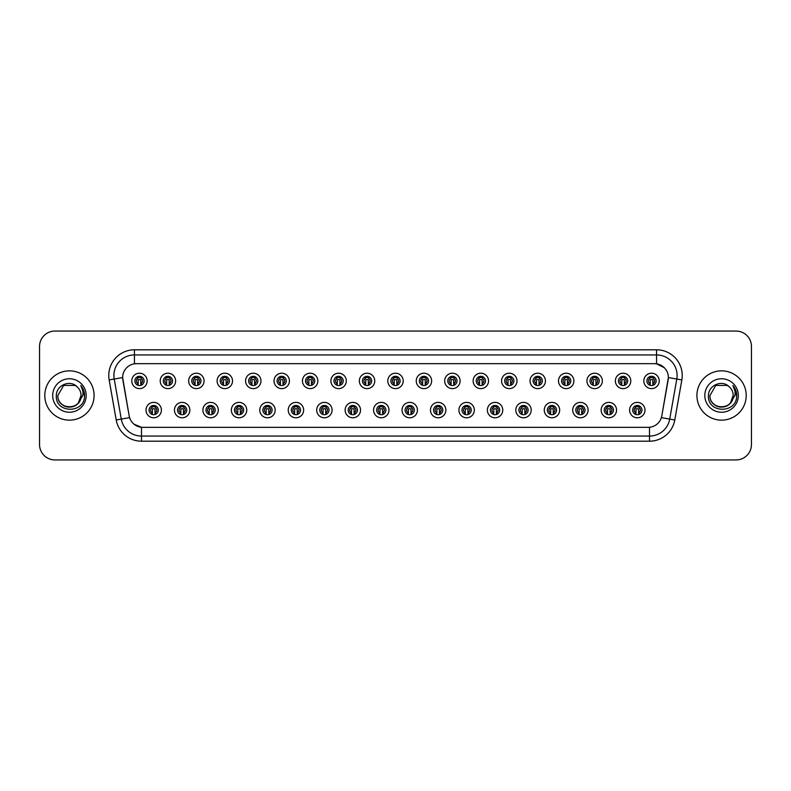 <?xml version="1.0" encoding="UTF-8"?>
<svg xmlns="http://www.w3.org/2000/svg" width="791" height="791" viewBox="0 0 791 791"><rect width="100%" height="100%" fill="white"/><g stroke="black" fill="none" stroke-linecap="round" stroke-linejoin="round"><path stroke-width="1.19" d="M189.85 410.084A7.702 7.702 0 0 1 182.148 417.786A7.702 7.702 0 0 1 174.445 410.084A7.702 7.702 0 0 1 182.148 402.382A7.702 7.702 0 0 1 189.85 410.084M177.52 410.084A4.617 4.617 0 0 0 182.148 414.702A4.617 4.617 0 0 0 186.765 410.084A4.617 4.617 0 0 0 182.148 405.467A4.617 4.617 0 0 0 177.52 410.084M218.296 410.084A7.702 7.702 0 0 1 210.594 417.786A7.702 7.702 0 0 1 202.891 410.084A7.702 7.702 0 0 1 210.594 402.382A7.702 7.702 0 0 1 218.296 410.084M205.976 410.084A4.617 4.617 0 0 0 210.594 414.702A4.617 4.617 0 0 0 215.211 410.084A4.617 4.617 0 0 0 210.594 405.467A4.617 4.617 0 0 0 205.976 410.084M246.743 410.084A7.702 7.702 0 0 1 239.04 417.786A7.702 7.702 0 0 1 231.338 410.084A7.702 7.702 0 0 1 239.04 402.382A7.702 7.702 0 0 1 246.743 410.084M234.423 410.084A4.617 4.617 0 0 0 239.04 414.702A4.617 4.617 0 0 0 243.658 410.084A4.617 4.617 0 0 0 239.04 405.467A4.617 4.617 0 0 0 234.423 410.084M275.189 410.084A7.702 7.702 0 0 1 267.487 417.786A7.702 7.702 0 0 1 259.784 410.084A7.702 7.702 0 0 1 267.487 402.382A7.702 7.702 0 0 1 275.189 410.084M262.869 410.084A4.617 4.617 0 0 0 267.487 414.702A4.617 4.617 0 0 0 272.104 410.084A4.617 4.617 0 0 0 267.487 405.467A4.617 4.617 0 0 0 262.869 410.084M303.635 410.084A7.702 7.702 0 0 1 295.933 417.786A7.702 7.702 0 0 1 288.231 410.084A7.702 7.702 0 0 1 295.933 402.382A7.702 7.702 0 0 1 303.635 410.084M291.315 410.084A4.617 4.617 0 0 0 295.933 414.702A4.617 4.617 0 0 0 300.56 410.084A4.617 4.617 0 0 0 295.933 405.467A4.617 4.617 0 0 0 291.315 410.084M332.082 410.084A7.702 7.702 0 0 1 324.379 417.786A7.702 7.702 0 0 1 316.677 410.084A7.702 7.702 0 0 1 324.379 402.382A7.702 7.702 0 0 1 332.082 410.084M319.762 410.084A4.617 4.617 0 0 0 324.379 414.702A4.617 4.617 0 0 0 329.007 410.084A4.617 4.617 0 0 0 324.379 405.467A4.617 4.617 0 0 0 319.762 410.084M360.528 410.084A7.702 7.702 0 0 1 352.826 417.786A7.702 7.702 0 0 1 345.123 410.084A7.702 7.702 0 0 1 352.826 402.382A7.702 7.702 0 0 1 360.528 410.084M348.208 410.084A4.617 4.617 0 0 0 352.826 414.702A4.617 4.617 0 0 0 357.453 410.084A4.617 4.617 0 0 0 352.826 405.467A4.617 4.617 0 0 0 348.208 410.084M388.974 410.084A7.702 7.702 0 0 1 381.272 417.786A7.702 7.702 0 0 1 373.57 410.084A7.702 7.702 0 0 1 381.272 402.382A7.702 7.702 0 0 1 388.974 410.084M376.654 410.084A4.617 4.617 0 0 0 381.272 414.702A4.617 4.617 0 0 0 385.899 410.084A4.617 4.617 0 0 0 381.272 405.467A4.617 4.617 0 0 0 376.654 410.084M417.43 410.084A7.702 7.702 0 0 1 409.728 417.786A7.702 7.702 0 0 1 402.026 410.084A7.702 7.702 0 0 1 409.728 402.382A7.702 7.702 0 0 1 417.43 410.084M405.101 410.084A4.617 4.617 0 0 0 409.728 414.702A4.617 4.617 0 0 0 414.346 410.084A4.617 4.617 0 0 0 409.728 405.467A4.617 4.617 0 0 0 405.101 410.084M445.877 410.084A7.702 7.702 0 0 1 438.174 417.786A7.702 7.702 0 0 1 430.472 410.084A7.702 7.702 0 0 1 438.174 402.382A7.702 7.702 0 0 1 445.877 410.084M433.547 410.084A4.617 4.617 0 0 0 438.174 414.702A4.617 4.617 0 0 0 442.792 410.084A4.617 4.617 0 0 0 438.174 405.467A4.617 4.617 0 0 0 433.547 410.084M474.323 410.084A7.702 7.702 0 0 1 466.621 417.786A7.702 7.702 0 0 1 458.918 410.084A7.702 7.702 0 0 1 466.621 402.382A7.702 7.702 0 0 1 474.323 410.084M461.993 410.084A4.617 4.617 0 0 0 466.621 414.702A4.617 4.617 0 0 0 471.238 410.084A4.617 4.617 0 0 0 466.621 405.467A4.617 4.617 0 0 0 461.993 410.084M502.769 410.084A7.702 7.702 0 0 1 495.067 417.786A7.702 7.702 0 0 1 487.365 410.084A7.702 7.702 0 0 1 495.067 402.382A7.702 7.702 0 0 1 502.769 410.084M490.44 410.084A4.617 4.617 0 0 0 495.067 414.702A4.617 4.617 0 0 0 499.685 410.084A4.617 4.617 0 0 0 495.067 405.467A4.617 4.617 0 0 0 490.44 410.084M531.216 410.084A7.702 7.702 0 0 1 523.513 417.786A7.702 7.702 0 0 1 515.811 410.084A7.702 7.702 0 0 1 523.513 402.382A7.702 7.702 0 0 1 531.216 410.084M518.896 410.084A4.617 4.617 0 0 0 523.513 414.702A4.617 4.617 0 0 0 528.131 410.084A4.617 4.617 0 0 0 523.513 405.467A4.617 4.617 0 0 0 518.896 410.084M559.662 410.084A7.702 7.702 0 0 1 551.96 417.786A7.702 7.702 0 0 1 544.257 410.084A7.702 7.702 0 0 1 551.96 402.382A7.702 7.702 0 0 1 559.662 410.084M547.342 410.084A4.617 4.617 0 0 0 551.96 414.702A4.617 4.617 0 0 0 556.577 410.084A4.617 4.617 0 0 0 551.96 405.467A4.617 4.617 0 0 0 547.342 410.084M588.108 410.084A7.702 7.702 0 0 1 580.406 417.786A7.702 7.702 0 0 1 572.704 410.084A7.702 7.702 0 0 1 580.406 402.382A7.702 7.702 0 0 1 588.108 410.084M575.789 410.084A4.617 4.617 0 0 0 580.406 414.702A4.617 4.617 0 0 0 585.024 410.084A4.617 4.617 0 0 0 580.406 405.467A4.617 4.617 0 0 0 575.789 410.084M616.555 410.084A7.702 7.702 0 0 1 608.852 417.786A7.702 7.702 0 0 1 601.15 410.084A7.702 7.702 0 0 1 608.852 402.382A7.702 7.702 0 0 1 616.555 410.084M604.235 410.084A4.617 4.617 0 0 0 608.852 414.702A4.617 4.617 0 0 0 613.48 410.084A4.617 4.617 0 0 0 608.852 405.467A4.617 4.617 0 0 0 604.235 410.084M645.001 410.084A7.702 7.702 0 0 1 637.299 417.786A7.702 7.702 0 0 1 629.596 410.084A7.702 7.702 0 0 1 637.299 402.382A7.702 7.702 0 0 1 645.001 410.084M632.681 410.084A4.617 4.617 0 0 0 637.299 414.702A4.617 4.617 0 0 0 641.926 410.084A4.617 4.617 0 0 0 637.299 405.467A4.617 4.617 0 0 0 632.681 410.084M161.404 410.084A7.702 7.702 0 0 1 153.701 417.786A7.702 7.702 0 0 1 145.999 410.084A7.702 7.702 0 0 1 153.701 402.382A7.702 7.702 0 0 1 161.404 410.084M149.074 410.084A4.617 4.617 0 0 0 153.701 414.702A4.617 4.617 0 0 0 158.319 410.084A4.617 4.617 0 0 0 153.701 405.467A4.617 4.617 0 0 0 149.074 410.084M175.622 380.916A7.702 7.702 0 0 1 167.919 388.618A7.702 7.702 0 0 1 160.217 380.916A7.702 7.702 0 0 1 167.919 373.214A7.702 7.702 0 0 1 175.622 380.916M163.302 380.916A4.617 4.617 0 0 0 167.919 385.533A4.617 4.617 0 0 0 172.547 380.916A4.617 4.617 0 0 0 167.919 376.298A4.617 4.617 0 0 0 163.302 380.916M204.068 380.916A7.702 7.702 0 0 1 196.366 388.618A7.702 7.702 0 0 1 188.663 380.916A7.702 7.702 0 0 1 196.366 373.214A7.702 7.702 0 0 1 204.068 380.916M191.748 380.916A4.617 4.617 0 0 0 196.366 385.533A4.617 4.617 0 0 0 200.993 380.916A4.617 4.617 0 0 0 196.366 376.298A4.617 4.617 0 0 0 191.748 380.916M232.514 380.916A7.702 7.702 0 0 1 224.812 388.618A7.702 7.702 0 0 1 217.11 380.916A7.702 7.702 0 0 1 224.812 373.214A7.702 7.702 0 0 1 232.514 380.916M220.195 380.916A4.617 4.617 0 0 0 224.812 385.533A4.617 4.617 0 0 0 229.439 380.916A4.617 4.617 0 0 0 224.812 376.298A4.617 4.617 0 0 0 220.195 380.916M260.971 380.916A7.702 7.702 0 0 1 253.268 388.618A7.702 7.702 0 0 1 245.566 380.916A7.702 7.702 0 0 1 253.268 373.214A7.702 7.702 0 0 1 260.971 380.916M248.641 380.916A4.617 4.617 0 0 0 253.268 385.533A4.617 4.617 0 0 0 257.886 380.916A4.617 4.617 0 0 0 253.268 376.298A4.617 4.617 0 0 0 248.641 380.916M289.417 380.916A7.702 7.702 0 0 1 281.715 388.618A7.702 7.702 0 0 1 274.012 380.916A7.702 7.702 0 0 1 281.715 373.214A7.702 7.702 0 0 1 289.417 380.916M277.087 380.916A4.617 4.617 0 0 0 281.715 385.533A4.617 4.617 0 0 0 286.332 380.916A4.617 4.617 0 0 0 281.715 376.298A4.617 4.617 0 0 0 277.087 380.916M317.863 380.916A7.702 7.702 0 0 1 310.161 388.618A7.702 7.702 0 0 1 302.459 380.916A7.702 7.702 0 0 1 310.161 373.214A7.702 7.702 0 0 1 317.863 380.916M305.534 380.916A4.617 4.617 0 0 0 310.161 385.533A4.617 4.617 0 0 0 314.778 380.916A4.617 4.617 0 0 0 310.161 376.298A4.617 4.617 0 0 0 305.534 380.916M346.31 380.916A7.702 7.702 0 0 1 338.607 388.618A7.702 7.702 0 0 1 330.905 380.916A7.702 7.702 0 0 1 338.607 373.214A7.702 7.702 0 0 1 346.31 380.916M333.98 380.916A4.617 4.617 0 0 0 338.607 385.533A4.617 4.617 0 0 0 343.225 380.916A4.617 4.617 0 0 0 338.607 376.298A4.617 4.617 0 0 0 333.98 380.916M374.756 380.916A7.702 7.702 0 0 1 367.054 388.618A7.702 7.702 0 0 1 359.351 380.916A7.702 7.702 0 0 1 367.054 373.214A7.702 7.702 0 0 1 374.756 380.916M362.436 380.916A4.617 4.617 0 0 0 367.054 385.533A4.617 4.617 0 0 0 371.671 380.916A4.617 4.617 0 0 0 367.054 376.298A4.617 4.617 0 0 0 362.436 380.916M403.202 380.916A7.702 7.702 0 0 1 395.5 388.618A7.702 7.702 0 0 1 387.798 380.916A7.702 7.702 0 0 1 395.5 373.214A7.702 7.702 0 0 1 403.202 380.916M390.883 380.916A4.617 4.617 0 0 0 395.5 385.533A4.617 4.617 0 0 0 400.117 380.916A4.617 4.617 0 0 0 395.5 376.298A4.617 4.617 0 0 0 390.883 380.916M431.649 380.916A7.702 7.702 0 0 1 423.946 388.618A7.702 7.702 0 0 1 416.244 380.916A7.702 7.702 0 0 1 423.946 373.214A7.702 7.702 0 0 1 431.649 380.916M419.329 380.916A4.617 4.617 0 0 0 423.946 385.533A4.617 4.617 0 0 0 428.564 380.916A4.617 4.617 0 0 0 423.946 376.298A4.617 4.617 0 0 0 419.329 380.916M460.095 380.916A7.702 7.702 0 0 1 452.393 388.618A7.702 7.702 0 0 1 444.69 380.916A7.702 7.702 0 0 1 452.393 373.214A7.702 7.702 0 0 1 460.095 380.916M447.775 380.916A4.617 4.617 0 0 0 452.393 385.533A4.617 4.617 0 0 0 457.02 380.916A4.617 4.617 0 0 0 452.393 376.298A4.617 4.617 0 0 0 447.775 380.916M488.541 380.916A7.702 7.702 0 0 1 480.839 388.618A7.702 7.702 0 0 1 473.137 380.916A7.702 7.702 0 0 1 480.839 373.214A7.702 7.702 0 0 1 488.541 380.916M476.222 380.916A4.617 4.617 0 0 0 480.839 385.533A4.617 4.617 0 0 0 485.466 380.916A4.617 4.617 0 0 0 480.839 376.298A4.617 4.617 0 0 0 476.222 380.916M516.988 380.916A7.702 7.702 0 0 1 509.285 388.618A7.702 7.702 0 0 1 501.583 380.916A7.702 7.702 0 0 1 509.285 373.214A7.702 7.702 0 0 1 516.988 380.916M504.668 380.916A4.617 4.617 0 0 0 509.285 385.533A4.617 4.617 0 0 0 513.913 380.916A4.617 4.617 0 0 0 509.285 376.298A4.617 4.617 0 0 0 504.668 380.916M545.434 380.916A7.702 7.702 0 0 1 537.732 388.618A7.702 7.702 0 0 1 530.029 380.916A7.702 7.702 0 0 1 537.732 373.214A7.702 7.702 0 0 1 545.434 380.916M533.114 380.916A4.617 4.617 0 0 0 537.732 385.533A4.617 4.617 0 0 0 542.359 380.916A4.617 4.617 0 0 0 537.732 376.298A4.617 4.617 0 0 0 533.114 380.916M573.89 380.916A7.702 7.702 0 0 1 566.188 388.618A7.702 7.702 0 0 1 558.486 380.916A7.702 7.702 0 0 1 566.188 373.214A7.702 7.702 0 0 1 573.89 380.916M561.561 380.916A4.617 4.617 0 0 0 566.188 385.533A4.617 4.617 0 0 0 570.805 380.916A4.617 4.617 0 0 0 566.188 376.298A4.617 4.617 0 0 0 561.561 380.916M602.337 380.916A7.702 7.702 0 0 1 594.634 388.618A7.702 7.702 0 0 1 586.932 380.916A7.702 7.702 0 0 1 594.634 373.214A7.702 7.702 0 0 1 602.337 380.916M590.007 380.916A4.617 4.617 0 0 0 594.634 385.533A4.617 4.617 0 0 0 599.252 380.916A4.617 4.617 0 0 0 594.634 376.298A4.617 4.617 0 0 0 590.007 380.916M630.783 380.916A7.702 7.702 0 0 1 623.081 388.618A7.702 7.702 0 0 1 615.378 380.916A7.702 7.702 0 0 1 623.081 373.214A7.702 7.702 0 0 1 630.783 380.916M618.453 380.916A4.617 4.617 0 0 0 623.081 385.533A4.617 4.617 0 0 0 627.698 380.916A4.617 4.617 0 0 0 623.081 376.298A4.617 4.617 0 0 0 618.453 380.916M659.229 380.916A7.702 7.702 0 0 1 651.527 388.618A7.702 7.702 0 0 1 643.825 380.916A7.702 7.702 0 0 1 651.527 373.214A7.702 7.702 0 0 1 659.229 380.916M646.9 380.916A4.617 4.617 0 0 0 651.527 385.533A4.617 4.617 0 0 0 656.144 380.916A4.617 4.617 0 0 0 651.527 376.298A4.617 4.617 0 0 0 646.9 380.916M147.175 380.916A7.702 7.702 0 0 1 139.473 388.618A7.702 7.702 0 0 1 131.771 380.916A7.702 7.702 0 0 1 139.473 373.214A7.702 7.702 0 0 1 147.175 380.916M134.856 380.916A4.617 4.617 0 0 0 139.473 385.533A4.617 4.617 0 0 0 144.1 380.916A4.617 4.617 0 0 0 139.473 376.298A4.617 4.617 0 0 0 134.856 380.916M134.44 349.8L656.56 349.8A25.678 25.678 0 0 1 681.842 379.937L674.782 419.981A25.678 25.678 0 0 1 649.5 441.2L141.5 441.2A25.678 25.678 0 0 1 116.218 419.981L109.158 379.937A25.678 25.678 0 0 1 134.44 349.8L134.44 363.82L136.497 363.662A13.862 13.862 0 0 0 122.842 379.937L129.18 415.878L122.635 377.554L114.211 379.037A20.536 20.536 0 0 1 134.44 354.932L656.56 354.932A20.536 20.536 0 0 1 676.789 379.037L669.72 419.092A20.536 20.536 0 0 1 649.5 436.068L141.5 436.068A20.536 20.536 0 0 1 121.28 419.092L114.211 379.037A20.536 20.536 0 0 1 113.904 375.478M669.295 459.947L736.045 459.947A15.405 15.405 0 0 0 751.45 444.542L751.45 346.458A15.405 15.405 0 0 0 736.045 331.053L669.295 331.053M121.705 331.053L54.955 331.053A15.405 15.405 0 0 0 39.55 346.458L39.55 444.542A15.405 15.405 0 0 0 54.955 459.947L121.705 459.947M142.835 427.338L648.165 427.338L142.835 427.338A13.862 13.862 0 0 1 129.18 415.878L129.605 417.628L116.218 419.981M648.165 427.338A13.862 13.862 0 0 0 661.82 415.878L661.395 417.628L674.782 419.981M664.302 367.726L656.56 363.82L654.503 363.662L136.497 363.662L654.503 363.662A13.862 13.862 0 0 1 668.158 379.937L661.731 416.313M44.79 395.5A24.65 24.65 0 0 0 69.44 420.15A24.65 24.65 0 0 0 94.08 395.5A24.65 24.65 0 0 0 69.44 370.85A24.65 24.65 0 0 0 44.79 395.5A24.65 24.65 0 0 0 69.44 420.15A24.65 24.65 0 0 0 94.08 395.5A24.65 24.65 0 0 0 69.44 370.85A24.65 24.65 0 0 0 44.79 395.5M696.92 395.5A24.65 24.65 0 0 0 721.56 420.15A24.65 24.65 0 0 0 746.21 395.5A24.65 24.65 0 0 0 721.56 370.85A24.65 24.65 0 0 0 696.92 395.5A24.65 24.65 0 0 0 721.56 420.15A24.65 24.65 0 0 0 746.21 395.5A24.65 24.65 0 0 0 721.56 370.85A24.65 24.65 0 0 0 696.92 395.5M122.635 377.525L122.783 375.478M141.5 441.2L141.5 427.269L134.104 424.243M681.842 379.937L668.365 377.554L661.82 415.878M736.045 331.053L54.955 331.053M39.55 346.458L39.55 444.542M54.955 459.947L736.045 459.947M751.45 444.542L751.45 346.458M137.931 383.586A3.085 3.085 0 0 1 137.931 378.246L137.258 377.08L137.931 378.246C135.844 380.204 135.844 381.984 137.931 383.586L137.258 384.752L137.931 383.586M141.016 378.246C143.033 380.026 143.033 381.806 141.016 383.586L141.688 384.752L141.016 383.586C143.062 381.41 143.062 379.631 141.016 378.246L141.688 377.08L141.016 378.246A3.085 3.085 0 0 1 141.016 383.586A3.085 3.085 0 0 0 141.016 378.246M141.549 385.049L140.758 384.258L140.758 380.145A0.514 0.514 0 0 0 140.244 379.631L138.702 379.631A0.514 0.514 0 0 0 138.188 380.145L138.188 384.258L137.545 384.258M141.401 384.258L140.758 384.258M137.397 385.049L138.188 384.258M137.674 377.791A2.571 2.571 0 0 1 138.702 377.584L140.244 377.584A2.571 2.571 0 0 1 141.273 377.791M152.159 412.754A3.085 3.085 0 0 1 152.159 407.414C150.072 409.372 150.072 411.152 152.159 412.754L151.486 413.92L152.159 412.754M155.244 407.414C157.261 409.194 157.261 410.974 155.244 412.754L155.916 413.92L155.244 412.754C157.29 410.578 157.29 408.799 155.244 407.414L155.916 406.248L155.244 407.414A3.085 3.085 0 0 1 155.244 412.754A3.085 3.085 0 0 0 155.244 407.414M155.778 414.217L154.987 413.416L154.987 409.313A0.514 0.514 0 0 0 154.472 408.799L152.93 408.799A0.514 0.514 0 0 0 152.416 409.313L152.416 413.416L151.773 413.416M155.629 413.416L154.987 413.416M151.625 414.217L152.416 413.416M151.892 406.96A2.571 2.571 0 0 1 152.93 406.742L154.472 406.742A2.571 2.571 0 0 1 155.501 406.96M151.486 406.248L152.159 407.414A3.085 3.085 0 0 0 150.616 410.084M62.163 404.547C69.044 410.747 81.562 404.903 81.048 395.5A11.608 11.608 0 0 0 77.043 386.73L75.244 385.444L63.636 385.444L57.832 395.5L63.636 385.444L75.244 385.444L77.043 386.73C69.915 379.265 56.201 385.415 56.329 395.5C55.024 413.416 84.073 413.891 84.548 396.37L84.568 395.5C84.528 391.693 83.263 388.351 80.771 385.474C82.669 388.579 83.332 391.921 82.778 395.5L78.329 402.955C72.169 411.29 57.219 405.961 57.832 395.5C57.12 410.47 81.75 410.47 81.048 395.5L78.329 402.955A11.608 11.608 0 0 0 81.048 395.5L78.299 402.995M52.69 395.5A16.74 16.74 0 0 0 69.44 412.24A16.74 16.74 0 0 0 86.179 395.5A16.74 16.74 0 0 0 69.44 378.76A16.74 16.74 0 0 0 52.69 395.5M80.89 385.603L84.568 395.935L80.89 385.603M714.293 404.547C721.174 410.747 733.692 404.903 733.168 395.5A11.608 11.608 0 0 0 729.173 386.73L727.364 385.444L715.756 385.444L709.952 395.5L715.756 385.444L709.952 395.5L715.756 385.444L727.364 385.444L729.173 386.73C722.045 379.265 708.331 385.415 708.459 395.5C707.154 413.416 736.203 413.891 736.678 396.37L736.698 395.5C736.658 391.693 735.393 388.351 732.901 385.474C734.799 388.579 735.462 391.921 734.908 395.5L730.459 402.955C724.299 411.29 709.349 405.961 709.952 395.5C709.25 410.47 733.88 410.47 733.168 395.5L730.459 402.955A11.608 11.608 0 0 0 733.168 395.5L730.429 402.995M704.821 395.5A16.74 16.74 0 0 0 721.56 412.24A16.74 16.74 0 0 0 738.31 395.5A16.74 16.74 0 0 0 721.56 378.76A16.74 16.74 0 0 0 704.821 395.5M732.901 385.474L736.698 395.945L735.996 390.912L736.698 395.945L735.996 390.912L736.698 395.945L735.996 390.912L736.698 395.945L735.996 390.912L736.698 395.945L733.02 385.603L736.698 395.935M166.377 383.586A3.085 3.085 0 0 1 166.377 378.246L165.705 377.08L166.377 378.246C164.291 380.204 164.291 381.984 166.377 383.586L165.705 384.752L166.377 383.586M169.462 378.246C171.479 380.026 171.479 381.806 169.462 383.586L170.134 384.752L169.462 383.586C171.509 381.41 171.509 379.631 169.462 378.246L170.134 377.08L169.462 378.246A3.085 3.085 0 0 1 169.462 383.586A3.085 3.085 0 0 0 169.462 378.246M169.996 385.049L169.205 384.258L169.205 380.145A0.514 0.514 0 0 0 168.691 379.631L167.148 379.631A0.514 0.514 0 0 0 166.634 380.145L166.634 384.258L165.991 384.258M169.847 384.258L169.205 384.258M165.843 385.049L166.634 384.258M166.12 377.791A2.571 2.571 0 0 1 167.148 377.584L168.691 377.584A2.571 2.571 0 0 1 169.729 377.791M194.833 383.586A3.085 3.085 0 0 1 194.833 378.246L194.151 377.08L194.833 378.246C192.737 380.204 192.737 381.984 194.833 383.586L194.151 384.752L194.833 383.586M197.908 378.246C199.925 380.026 199.925 381.806 197.908 383.586L198.581 384.752L197.908 383.586C199.955 381.41 199.955 379.631 197.908 378.246L198.581 377.08L197.908 378.246A3.085 3.085 0 0 1 197.908 383.586A3.085 3.085 0 0 0 197.908 378.246M198.442 385.049L197.651 384.258L197.651 380.145A0.514 0.514 0 0 0 197.137 379.631L195.595 379.631A0.514 0.514 0 0 0 195.09 380.145L195.09 384.258L194.438 384.258M198.294 384.258L197.651 384.258M194.289 385.049L195.09 384.258M194.566 377.791A2.571 2.571 0 0 1 195.595 377.584L197.137 377.584A2.571 2.571 0 0 1 198.175 377.791M223.28 383.586A3.085 3.085 0 0 1 223.28 378.246L222.597 377.08L223.28 378.246C221.193 380.204 221.193 381.984 223.28 383.586L222.597 384.752L223.28 383.586M226.355 378.246C228.372 380.026 228.372 381.806 226.355 383.586L227.027 384.752L226.355 383.586C228.401 381.41 228.401 379.631 226.355 378.246L227.027 377.08L226.355 378.246A3.085 3.085 0 0 1 226.355 383.586A3.085 3.085 0 0 0 226.355 378.246M226.888 385.049L226.097 384.258L226.097 380.145A0.514 0.514 0 0 0 225.583 379.631L224.051 379.631A0.514 0.514 0 0 0 223.537 380.145L223.537 384.258L222.894 384.258M226.74 384.258L226.097 384.258M222.746 385.049L223.537 384.258M223.013 377.791A2.571 2.571 0 0 1 224.051 377.584L225.583 377.584A2.571 2.571 0 0 1 226.621 377.791M251.726 383.586A3.085 3.085 0 0 1 251.726 378.246L251.054 377.08L251.726 378.246C249.64 380.204 249.64 381.984 251.726 383.586L251.054 384.752L251.726 383.586M254.801 378.246C256.818 380.026 256.818 381.806 254.801 383.586L255.483 384.752L254.801 383.586C256.848 381.41 256.848 379.631 254.801 378.246L255.483 377.08L254.801 378.246A3.085 3.085 0 0 1 254.801 383.586A3.085 3.085 0 0 0 254.801 378.246M255.335 385.049L254.544 384.258L254.544 380.145A0.514 0.514 0 0 0 254.03 379.631L252.497 379.631A0.514 0.514 0 0 0 251.983 380.145L251.983 384.258L251.34 384.258M255.186 384.258L254.544 384.258M251.192 385.049L251.983 384.258M251.459 377.791A2.571 2.571 0 0 1 252.497 377.584L254.03 377.584A2.571 2.571 0 0 1 255.068 377.791M180.605 412.754A3.085 3.085 0 0 1 180.605 407.414L179.933 406.248L180.605 407.414C178.519 409.372 178.519 411.152 180.605 412.754L179.933 413.92L180.605 412.754M183.69 407.414C185.707 409.194 185.707 410.974 183.69 412.754L184.362 413.92L183.69 412.754C185.737 410.578 185.737 408.799 183.69 407.414L184.362 406.248L183.69 407.414A3.085 3.085 0 0 1 183.69 412.754A3.085 3.085 0 0 0 183.69 407.414M184.224 414.217L183.433 413.416L183.433 409.313A0.514 0.514 0 0 0 182.919 408.799L181.376 408.799A0.514 0.514 0 0 0 180.862 409.313L180.862 413.416L180.219 413.416M184.076 413.416L183.433 413.416M180.071 414.217L180.862 413.416M180.348 406.96A2.571 2.571 0 0 1 181.376 406.742L182.919 406.742A2.571 2.571 0 0 1 183.947 406.96M209.051 412.754A3.085 3.085 0 0 1 209.051 407.414L208.379 406.248L209.051 407.414C206.965 409.372 206.965 411.152 209.051 412.754L208.379 413.92L209.051 412.754M212.136 407.414C214.153 409.194 214.153 410.974 212.136 412.754L212.809 413.92L212.136 412.754C214.183 410.578 214.183 408.799 212.136 407.414L212.809 406.248L212.136 407.414A3.085 3.085 0 0 1 212.136 412.754A3.085 3.085 0 0 0 212.136 407.414M212.67 414.217L211.879 413.416L211.879 409.313A0.514 0.514 0 0 0 211.365 408.799L209.823 408.799A0.514 0.514 0 0 0 209.308 409.313L209.308 413.416L208.666 413.416M212.522 413.416L211.879 413.416M208.517 414.217L209.308 413.416M208.794 406.96A2.571 2.571 0 0 1 209.823 406.742L211.365 406.742A2.571 2.571 0 0 1 212.393 406.96M237.498 412.754A3.085 3.085 0 0 1 237.498 407.414L236.825 406.248L237.498 407.414C235.411 409.372 235.411 411.152 237.498 412.754L236.825 413.92L237.498 412.754M240.583 407.414C242.6 409.194 242.6 410.974 240.583 412.754L241.255 413.92L240.583 412.754C242.629 410.578 242.629 408.799 240.583 407.414L241.255 406.248L240.583 407.414A3.085 3.085 0 0 1 240.583 412.754A3.085 3.085 0 0 0 240.583 407.414M241.117 414.217L240.326 413.416L240.326 409.313A0.514 0.514 0 0 0 239.811 408.799L238.269 408.799A0.514 0.514 0 0 0 237.755 409.313L237.755 413.416L237.112 413.416M240.968 413.416L240.326 413.416M236.964 414.217L237.755 413.416M237.241 406.96A2.571 2.571 0 0 1 238.269 406.742L239.811 406.742A2.571 2.571 0 0 1 240.84 406.96M280.172 383.586A3.085 3.085 0 0 1 280.172 378.246L279.5 377.08L280.172 378.246C278.086 380.204 278.086 381.984 280.172 383.586L279.5 384.752L280.172 383.586M283.247 378.246C285.274 380.026 285.274 381.806 283.247 383.586L283.929 384.752L283.247 383.586C285.294 381.41 285.294 379.631 283.247 378.246L283.929 377.08L283.247 378.246A3.085 3.085 0 0 1 283.247 383.586A3.085 3.085 0 0 0 283.247 378.246M283.791 385.049L282.99 384.258L282.99 380.145A0.514 0.514 0 0 0 282.486 379.631L280.943 379.631A0.514 0.514 0 0 0 280.429 380.145L280.429 384.258L279.787 384.258M283.643 384.258L282.99 384.258M279.638 385.049L280.429 384.258M279.905 377.791A2.571 2.571 0 0 1 280.943 377.584L282.486 377.584A2.571 2.571 0 0 1 283.514 377.791M308.619 383.586A3.085 3.085 0 0 1 308.619 378.246L307.946 377.08L308.619 378.246C306.532 380.204 306.532 381.984 308.619 383.586L307.946 384.752L308.619 383.586M312.376 377.08L311.703 378.246A3.085 3.085 0 0 1 311.703 383.586C313.75 381.41 313.75 379.631 311.703 378.246C313.72 380.026 313.72 381.806 311.703 383.586L312.376 384.752M312.237 385.049L311.446 384.258L311.446 380.145A0.514 0.514 0 0 0 310.932 379.631L309.39 379.631A0.514 0.514 0 0 0 308.876 380.145L308.876 384.258L308.233 384.258M312.089 384.258L311.446 384.258M308.085 385.049L308.876 384.258M308.352 377.791A2.571 2.571 0 0 1 309.39 377.584L310.932 377.584A2.571 2.571 0 0 1 311.961 377.791M337.065 383.586A3.085 3.085 0 0 1 337.065 378.246L336.393 377.08L337.065 378.246C334.979 380.204 334.979 381.984 337.065 383.586L336.393 384.752L337.065 383.586M340.15 378.246C342.167 380.026 342.167 381.806 340.15 383.586L340.822 384.752L340.15 383.586C342.196 381.41 342.196 379.631 340.15 378.246L340.822 377.08L340.15 378.246A3.085 3.085 0 0 1 340.15 383.586A3.085 3.085 0 0 0 340.15 378.246M340.684 385.049L339.893 384.258L339.893 380.145A0.514 0.514 0 0 0 339.379 379.631L337.836 379.631A0.514 0.514 0 0 0 337.322 380.145L337.322 384.258L336.679 384.258M340.535 384.258L339.893 384.258M336.531 385.049L337.322 384.258M336.808 377.791A2.571 2.571 0 0 1 337.836 377.584L339.379 377.584A2.571 2.571 0 0 1 340.407 377.791M265.944 412.754A3.085 3.085 0 0 1 265.944 407.414L265.272 406.248L265.944 407.414C263.858 409.372 263.858 411.152 265.944 412.754L265.272 413.92L265.944 412.754M269.701 406.248L269.029 407.414A3.085 3.085 0 0 1 269.029 412.754C271.076 410.578 271.076 408.799 269.029 407.414C271.046 409.194 271.046 410.974 269.029 412.754L269.701 413.92M269.563 414.217L268.772 413.416L268.772 409.313A0.514 0.514 0 0 0 268.258 408.799L266.715 408.799A0.514 0.514 0 0 0 266.201 409.313L266.201 413.416L265.558 413.416M269.415 413.416L268.772 413.416M265.41 414.217L266.201 413.416M265.687 406.96A2.571 2.571 0 0 1 266.715 406.742L268.258 406.742A2.571 2.571 0 0 1 269.286 406.96M294.39 412.754A3.085 3.085 0 0 1 294.39 407.414C292.304 409.372 292.304 411.152 294.39 412.754L293.718 413.92L294.39 412.754M298.148 406.248L297.475 407.414A3.085 3.085 0 0 1 297.475 412.754C299.522 410.578 299.522 408.799 297.475 407.414C299.492 409.194 299.492 410.974 297.475 412.754L298.148 413.92M298.009 414.217L297.218 413.416L297.218 409.313A0.514 0.514 0 0 0 296.704 408.799L295.162 408.799A0.514 0.514 0 0 0 294.647 409.313L294.647 413.416L294.005 413.416M297.861 413.416L297.218 413.416M293.856 414.217L294.647 413.416M294.133 406.96A2.571 2.571 0 0 1 295.162 406.742L296.704 406.742A2.571 2.571 0 0 1 297.732 406.96M293.718 406.248L294.39 407.414A3.085 3.085 0 0 0 292.858 410.084M322.837 412.754A3.085 3.085 0 0 1 322.837 407.414C320.75 409.372 320.75 411.152 322.837 412.754L322.164 413.92L322.837 412.754M325.922 407.414C327.939 409.194 327.939 410.974 325.922 412.754L326.594 413.92L325.922 412.754C327.968 410.578 327.968 408.799 325.922 407.414L326.594 406.248L325.922 407.414A3.085 3.085 0 0 1 325.922 412.754A3.085 3.085 0 0 0 325.922 407.414M326.456 414.217L325.665 413.416L325.665 409.313A0.514 0.514 0 0 0 325.15 408.799L323.608 408.799A0.514 0.514 0 0 0 323.094 409.313L323.094 413.416L322.451 413.416M326.307 413.416L325.665 413.416M322.303 414.217L323.094 413.416M322.58 406.96A2.571 2.571 0 0 1 323.608 406.742L325.15 406.742A2.571 2.571 0 0 1 326.189 406.96M322.164 406.248L322.837 407.414A3.085 3.085 0 0 0 321.304 410.084M365.511 383.586A3.085 3.085 0 0 1 365.511 378.246L364.839 377.08L365.511 378.246C363.425 380.204 363.425 381.984 365.511 383.586L364.839 384.752L365.511 383.586M368.596 378.246C370.613 380.026 370.613 381.806 368.596 383.586L369.268 384.752L368.596 383.586C370.643 381.41 370.643 379.631 368.596 378.246L369.268 377.08L368.596 378.246A3.085 3.085 0 0 1 368.596 383.586A3.085 3.085 0 0 0 368.596 378.246M369.13 385.049L368.339 384.258L368.339 380.145A0.514 0.514 0 0 0 367.825 379.631L366.282 379.631A0.514 0.514 0 0 0 365.768 380.145L365.768 384.258L365.126 384.258M368.982 384.258L368.339 384.258M364.977 385.049L365.768 384.258M365.254 377.791A2.571 2.571 0 0 1 366.282 377.584L367.825 377.584A2.571 2.571 0 0 1 368.853 377.791M393.958 383.586A3.085 3.085 0 0 1 393.958 378.246L393.285 377.08L393.958 378.246C391.871 380.204 391.871 381.984 393.958 383.586L393.285 384.752L393.958 383.586M397.715 377.08L397.042 378.246A3.085 3.085 0 0 1 397.042 383.586C399.089 381.41 399.089 379.631 397.042 378.246C399.06 380.026 399.06 381.806 397.042 383.586L397.715 384.752M397.576 385.049L396.785 384.258L396.785 380.145A0.514 0.514 0 0 0 396.271 379.631L394.729 379.631A0.514 0.514 0 0 0 394.215 380.145L394.215 384.258L393.572 384.258M397.428 384.258L396.785 384.258M393.424 385.049L394.215 384.258M393.7 377.791A2.571 2.571 0 0 1 394.729 377.584L396.271 377.584A2.571 2.571 0 0 1 397.3 377.791M422.404 383.586A3.085 3.085 0 0 1 422.404 378.246L421.732 377.08L422.404 378.246C420.318 380.204 420.318 381.984 422.404 383.586L421.732 384.752L422.404 383.586M426.161 377.08L425.489 378.246A3.085 3.085 0 0 1 425.489 383.586C427.536 381.41 427.536 379.631 425.489 378.246C427.506 380.026 427.506 381.806 425.489 383.586L426.161 384.752M426.023 385.049L425.232 384.258L425.232 380.145A0.514 0.514 0 0 0 424.718 379.631L423.175 379.631A0.514 0.514 0 0 0 422.661 380.145L422.661 384.258L422.018 384.258M425.874 384.258L425.232 384.258M421.87 385.049L422.661 384.258M422.147 377.791A2.571 2.571 0 0 1 423.175 377.584L424.718 377.584A2.571 2.571 0 0 1 425.746 377.791M450.85 383.586A3.085 3.085 0 0 1 450.85 378.246L450.178 377.08L450.85 378.246C448.764 380.204 448.764 381.984 450.85 383.586L450.178 384.752L450.85 383.586M454.607 377.08L453.935 378.246A3.085 3.085 0 0 1 453.935 383.586C455.982 381.41 455.982 379.631 453.935 378.246C455.952 380.026 455.952 381.806 453.935 383.586L454.607 384.752M454.469 385.049L453.678 384.258L453.678 380.145A0.514 0.514 0 0 0 453.164 379.631L451.621 379.631A0.514 0.514 0 0 0 451.107 380.145L451.107 384.258L450.465 384.258M454.321 384.258L453.678 384.258M450.316 385.049L451.107 384.258M450.593 377.791A2.571 2.571 0 0 1 451.621 377.584L453.164 377.584A2.571 2.571 0 0 1 454.192 377.791M479.297 383.586A3.085 3.085 0 0 1 479.297 378.246L478.624 377.08L479.297 378.246C477.21 380.204 477.21 381.984 479.297 383.586L478.624 384.752L479.297 383.586M482.381 378.246C484.399 380.026 484.399 381.806 482.381 383.586L483.054 384.752L482.381 383.586C484.428 381.41 484.428 379.631 482.381 378.246L483.054 377.08L482.381 378.246A3.085 3.085 0 0 1 482.381 383.586A3.085 3.085 0 0 0 482.381 378.246M482.915 385.049L482.124 384.258L482.124 380.145A0.514 0.514 0 0 0 481.61 379.631L480.068 379.631A0.514 0.514 0 0 0 479.554 380.145L479.554 384.258L478.911 384.258M482.767 384.258L482.124 384.258M478.763 385.049L479.554 384.258M479.039 377.791A2.571 2.571 0 0 1 480.068 377.584L481.61 377.584A2.571 2.571 0 0 1 482.648 377.791M351.293 412.754A3.085 3.085 0 0 1 351.293 407.414C349.197 409.372 349.197 411.152 351.293 412.754L350.611 413.92L351.293 412.754M354.368 407.414A3.085 3.085 0 0 1 354.368 412.754A3.085 3.085 0 0 0 354.368 407.414C356.385 409.194 356.385 410.974 354.368 412.754L355.04 413.92L354.368 412.754C356.415 410.578 356.415 408.799 354.368 407.414L355.04 406.248M354.902 414.217L354.111 413.416L354.111 409.313A0.514 0.514 0 0 0 353.597 408.799L352.054 408.799A0.514 0.514 0 0 0 351.55 409.313L351.55 413.416L350.897 413.416M354.754 413.416L354.111 413.416M350.749 414.217L351.55 413.416M351.026 406.96A2.571 2.571 0 0 1 352.054 406.742L353.597 406.742A2.571 2.571 0 0 1 354.635 406.96M350.611 406.248L351.293 407.414A3.085 3.085 0 0 0 349.751 410.084M379.739 412.754A3.085 3.085 0 0 1 379.739 407.414C377.653 409.372 377.653 411.152 379.739 412.754L379.057 413.92L379.739 412.754M383.487 406.248L382.814 407.414A3.085 3.085 0 0 1 382.814 412.754C384.861 410.578 384.861 408.799 382.814 407.414C384.831 409.194 384.831 410.974 382.814 412.754L383.487 413.92M383.348 414.217L382.557 413.416L382.557 409.313A0.514 0.514 0 0 0 382.043 408.799L380.511 408.799A0.514 0.514 0 0 0 379.996 409.313L379.996 413.416L379.354 413.416M383.2 413.416L382.557 413.416M379.205 414.217L379.996 413.416M379.472 406.96A2.571 2.571 0 0 1 380.511 406.742L382.043 406.742A2.571 2.571 0 0 1 383.081 406.96M379.057 406.248L379.739 407.414A3.085 3.085 0 0 0 378.197 410.084M408.186 412.754A3.085 3.085 0 0 1 408.186 407.414C406.099 409.372 406.099 411.152 408.186 412.754L407.513 413.92L408.186 412.754M411.943 406.248L411.261 407.414A3.085 3.085 0 0 1 411.261 412.754C413.307 410.578 413.307 408.799 411.261 407.414C413.278 409.194 413.278 410.974 411.261 412.754L411.943 413.92M411.795 414.217L411.004 413.416L411.004 409.313A0.514 0.514 0 0 0 410.489 408.799L408.957 408.799A0.514 0.514 0 0 0 408.443 409.313L408.443 413.416L407.8 413.416M411.646 413.416L411.004 413.416M407.652 414.217L408.443 413.416M407.919 406.96A2.571 2.571 0 0 1 408.957 406.742L410.489 406.742A2.571 2.571 0 0 1 411.528 406.96M407.513 406.248L408.186 407.414A3.085 3.085 0 0 0 406.643 410.084M436.632 412.754A3.085 3.085 0 0 1 436.632 407.414L435.96 406.248L436.632 407.414C434.546 409.372 434.546 411.152 436.632 412.754L435.96 413.92L436.632 412.754M439.707 407.414C441.734 409.194 441.734 410.974 439.707 412.754L440.389 413.92L439.707 412.754C441.754 410.578 441.754 408.799 439.707 407.414L440.389 406.248L439.707 407.414A3.085 3.085 0 0 1 439.707 412.754A3.085 3.085 0 0 0 439.707 407.414M440.251 414.217L439.45 413.416L439.45 409.313A0.514 0.514 0 0 0 438.946 408.799L437.403 408.799A0.514 0.514 0 0 0 436.889 409.313L436.889 413.416L436.246 413.416M440.103 413.416L439.45 413.416M436.098 414.217L436.889 413.416M436.365 406.96A2.571 2.571 0 0 1 437.403 406.742L438.946 406.742A2.571 2.571 0 0 1 439.974 406.96M465.078 412.754A3.085 3.085 0 0 1 465.078 407.414L464.406 406.248L465.078 407.414C462.992 409.372 462.992 411.152 465.078 412.754L464.406 413.92L465.078 412.754M468.163 407.414C470.18 409.194 470.18 410.974 468.163 412.754L468.836 413.92L468.163 412.754C470.21 410.578 470.21 408.799 468.163 407.414L468.836 406.248L468.163 407.414A3.085 3.085 0 0 1 468.163 412.754A3.085 3.085 0 0 0 468.163 407.414M468.697 414.217L467.906 413.416L467.906 409.313A0.514 0.514 0 0 0 467.392 408.799L465.85 408.799A0.514 0.514 0 0 0 465.335 409.313L465.335 413.416L464.693 413.416M468.549 413.416L467.906 413.416M464.544 414.217L465.335 413.416M464.811 406.96A2.571 2.571 0 0 1 465.85 406.742L467.392 406.742A2.571 2.571 0 0 1 468.42 406.96M507.753 383.586A3.085 3.085 0 0 1 507.753 378.246L507.071 377.08L507.753 378.246C505.657 380.204 505.657 381.984 507.753 383.586L507.071 384.752L507.753 383.586M510.828 378.246C512.845 380.026 512.845 381.806 510.828 383.586L511.5 384.752L510.828 383.586C512.875 381.41 512.875 379.631 510.828 378.246L511.5 377.08L510.828 378.246A3.085 3.085 0 0 1 510.828 383.586A3.085 3.085 0 0 0 510.828 378.246M511.362 385.049L510.571 384.258L510.571 380.145A0.514 0.514 0 0 0 510.057 379.631L508.514 379.631A0.514 0.514 0 0 0 508.01 380.145L508.01 384.258L507.357 384.258M511.213 384.258L510.571 384.258M507.209 385.049L508.01 384.258M507.486 377.791A2.571 2.571 0 0 1 508.514 377.584L510.057 377.584A2.571 2.571 0 0 1 511.095 377.791M536.199 383.586A3.085 3.085 0 0 1 536.199 378.246L535.517 377.08L536.199 378.246C534.113 380.204 534.113 381.984 536.199 383.586L535.517 384.752L536.199 383.586M539.274 378.246C541.291 380.026 541.291 381.806 539.274 383.586L539.946 384.752L539.274 383.586C541.321 381.41 541.321 379.631 539.274 378.246L539.946 377.08L539.274 378.246A3.085 3.085 0 0 1 539.274 383.586A3.085 3.085 0 0 0 539.274 378.246M539.808 385.049L539.017 384.258L539.017 380.145A0.514 0.514 0 0 0 538.503 379.631L536.97 379.631A0.514 0.514 0 0 0 536.456 380.145L536.456 384.258L535.814 384.258M539.66 384.258L539.017 384.258M535.665 385.049L536.456 384.258M535.932 377.791A2.571 2.571 0 0 1 536.97 377.584L538.503 377.584A2.571 2.571 0 0 1 539.541 377.791M564.645 383.586A3.085 3.085 0 0 1 564.645 378.246L563.973 377.08L564.645 378.246C562.559 380.204 562.559 381.984 564.645 383.586L563.973 384.752L564.645 383.586M567.72 378.246C569.738 380.026 569.738 381.806 567.72 383.586L568.403 384.752L567.72 383.586C569.767 381.41 569.767 379.631 567.72 378.246L568.403 377.08L567.72 378.246A3.085 3.085 0 0 1 567.72 383.586A3.085 3.085 0 0 0 567.72 378.246M568.254 385.049L567.463 384.258L567.463 380.145A0.514 0.514 0 0 0 566.949 379.631L565.417 379.631A0.514 0.514 0 0 0 564.903 380.145L564.903 384.258L564.26 384.258M568.106 384.258L567.463 384.258M564.112 385.049L564.903 384.258M564.378 377.791A2.571 2.571 0 0 1 565.417 377.584L566.949 377.584A2.571 2.571 0 0 1 567.987 377.791M593.092 383.586A3.085 3.085 0 0 1 593.092 378.246L592.419 377.08L593.092 378.246C591.006 380.204 591.006 381.984 593.092 383.586L592.321 384.92M596.167 378.246C598.194 380.026 598.194 381.806 596.167 383.586L596.849 384.752L596.167 383.586C598.214 381.41 598.214 379.631 596.167 378.246L596.849 377.08L596.167 378.246A3.085 3.085 0 0 1 596.167 383.586A3.085 3.085 0 0 0 596.167 378.246M596.711 385.049L595.91 384.258L595.91 380.145A0.514 0.514 0 0 0 595.405 379.631L593.863 379.631A0.514 0.514 0 0 0 593.349 380.145L593.349 384.258L592.706 384.258M596.562 384.258L595.91 384.258M592.558 385.049L593.349 384.258M592.825 377.791A2.571 2.571 0 0 1 593.863 377.584L595.405 377.584A2.571 2.571 0 0 1 596.434 377.791M621.538 383.586A3.085 3.085 0 0 1 621.538 378.246L620.866 377.08L621.538 378.246C619.452 380.204 619.452 381.984 621.538 383.586L620.866 384.752L621.538 383.586M624.623 378.246C626.64 380.026 626.64 381.806 624.623 383.586L625.295 384.752L624.623 383.586C626.67 381.41 626.67 379.631 624.623 378.246L625.295 377.08L624.623 378.246A3.085 3.085 0 0 1 624.623 383.586A3.085 3.085 0 0 0 624.623 378.246M625.157 385.049L624.366 384.258L624.366 380.145A0.514 0.514 0 0 0 623.852 379.631L622.309 379.631A0.514 0.514 0 0 0 621.795 380.145L621.795 384.258L621.153 384.258M625.009 384.258L624.366 384.258M621.004 385.049L621.795 384.258M621.271 377.791A2.571 2.571 0 0 1 622.309 377.584L623.852 377.584A2.571 2.571 0 0 1 624.88 377.791M649.984 383.586A3.085 3.085 0 0 1 649.984 378.246L649.312 377.08L649.984 378.246C647.898 380.204 647.898 381.984 649.984 383.586L649.213 384.92M653.069 383.586A3.085 3.085 0 0 0 653.069 378.246A3.085 3.085 0 0 1 653.069 383.586C655.116 381.41 655.116 379.631 653.069 378.246L653.742 377.08L653.069 378.246C655.086 380.026 655.086 381.806 653.069 383.586L653.742 384.752M653.603 385.049L652.812 384.258L652.812 380.145A0.514 0.514 0 0 0 652.298 379.631L650.756 379.631A0.514 0.514 0 0 0 650.242 380.145L650.242 384.258L649.599 384.258M653.455 384.258L652.812 384.258M649.451 385.049L650.242 384.258M649.727 377.791A2.571 2.571 0 0 1 650.756 377.584L652.298 377.584A2.571 2.571 0 0 1 653.326 377.791M493.525 412.754A3.085 3.085 0 0 1 493.525 407.414C491.438 409.372 491.438 411.152 493.525 412.754L492.852 413.92L493.525 412.754M496.61 407.414C498.627 409.194 498.627 410.974 496.61 412.754L497.282 413.92L496.61 412.754C498.656 410.578 498.656 408.799 496.61 407.414L497.282 406.248L496.61 407.414A3.085 3.085 0 0 1 496.61 412.754A3.085 3.085 0 0 0 496.61 407.414M497.144 414.217L496.353 413.416L496.353 409.313A0.514 0.514 0 0 0 495.838 408.799L494.296 408.799A0.514 0.514 0 0 0 493.782 409.313L493.782 413.416L493.139 413.416M496.995 413.416L496.353 413.416M492.991 414.217L493.782 413.416M493.268 406.96A2.571 2.571 0 0 1 494.296 406.742L495.838 406.742A2.571 2.571 0 0 1 496.867 406.96M492.852 406.248L493.525 407.414A3.085 3.085 0 0 0 491.982 410.084M521.971 412.754A3.085 3.085 0 0 1 521.971 407.414L521.299 406.248L521.971 407.414C519.885 409.372 519.885 411.152 521.971 412.754L521.299 413.92L521.971 412.754M525.728 406.248L525.056 407.414A3.085 3.085 0 0 1 525.056 412.754C527.103 410.578 527.103 408.799 525.056 407.414C527.073 409.194 527.073 410.974 525.056 412.754L525.728 413.92M525.59 414.217L524.799 413.416L524.799 409.313A0.514 0.514 0 0 0 524.285 408.799L522.742 408.799A0.514 0.514 0 0 0 522.228 409.313L522.228 413.416L521.585 413.416M525.442 413.416L524.799 413.416M521.437 414.217L522.228 413.416M521.714 406.96A2.571 2.571 0 0 1 522.742 406.742L524.285 406.742A2.571 2.571 0 0 1 525.313 406.96M550.417 412.754A3.085 3.085 0 0 1 550.417 407.414C548.331 409.372 548.331 411.152 550.417 412.754L549.745 413.92L550.417 412.754M553.502 407.414C555.519 409.194 555.519 410.974 553.502 412.754L554.175 413.92L553.502 412.754C555.549 410.578 555.549 408.799 553.502 407.414L554.175 406.248L553.502 407.414A3.085 3.085 0 0 1 553.502 412.754A3.085 3.085 0 0 0 553.502 407.414M554.036 414.217L553.245 413.416L553.245 409.313A0.514 0.514 0 0 0 552.731 408.799L551.189 408.799A0.514 0.514 0 0 0 550.674 409.313L550.674 413.416L550.032 413.416M553.888 413.416L553.245 413.416M549.883 414.217L550.674 413.416M550.16 406.96A2.571 2.571 0 0 1 551.189 406.742L552.731 406.742A2.571 2.571 0 0 1 553.759 406.96M549.745 406.248L550.417 407.414A3.085 3.085 0 0 0 548.875 410.084M578.864 412.754A3.085 3.085 0 0 1 578.864 407.414L578.191 406.248L578.864 407.414C576.777 409.372 576.777 411.152 578.864 412.754L578.191 413.92L578.864 412.754M581.949 407.414C583.966 409.194 583.966 410.974 581.949 412.754L582.621 413.92L581.949 412.754C583.995 410.578 583.995 408.799 581.949 407.414L582.621 406.248L581.949 407.414A3.085 3.085 0 0 1 581.949 412.754A3.085 3.085 0 0 0 581.949 407.414M582.483 414.217L581.692 413.416L581.692 409.313A0.514 0.514 0 0 0 581.177 408.799L579.635 408.799A0.514 0.514 0 0 0 579.121 409.313L579.121 413.416L578.478 413.416M582.334 413.416L581.692 413.416M578.33 414.217L579.121 413.416M578.607 406.96A2.571 2.571 0 0 1 579.635 406.742L581.177 406.742A2.571 2.571 0 0 1 582.206 406.96M607.31 412.754A3.085 3.085 0 0 1 607.31 407.414C605.224 409.372 605.224 411.152 607.31 412.754L606.638 413.92L607.31 412.754M610.395 407.414C612.412 409.194 612.412 410.974 610.395 412.754L611.067 413.92L610.395 412.754C612.442 410.578 612.442 408.799 610.395 407.414L611.067 406.248L610.395 407.414A3.085 3.085 0 0 1 610.395 412.754A3.085 3.085 0 0 0 610.395 407.414M610.929 414.217L610.138 413.416L610.138 409.313A0.514 0.514 0 0 0 609.624 408.799L608.081 408.799A0.514 0.514 0 0 0 607.567 409.313L607.567 413.416L606.924 413.416M610.781 413.416L610.138 413.416M606.776 414.217L607.567 413.416M607.053 406.96A2.571 2.571 0 0 1 608.081 406.742L609.624 406.742A2.571 2.571 0 0 1 610.652 406.96M606.638 406.248L607.31 407.414A3.085 3.085 0 0 0 605.777 410.084M635.756 412.754A3.085 3.085 0 0 1 635.756 407.414L635.084 406.248L635.756 407.414C633.67 409.372 633.67 411.152 635.756 412.754L635.084 413.92L635.756 412.754M638.841 407.414C640.858 409.194 640.858 410.974 638.841 412.754L639.514 413.92L638.841 412.754C640.888 410.578 640.888 408.799 638.841 407.414L639.514 406.248L638.841 407.414A3.085 3.085 0 0 1 638.841 412.754A3.085 3.085 0 0 0 638.841 407.414M639.375 414.217L638.584 413.416L638.584 409.313A0.514 0.514 0 0 0 638.07 408.799L636.528 408.799A0.514 0.514 0 0 0 636.013 409.313L636.013 413.416L635.371 413.416M639.227 413.416L638.584 413.416M635.222 414.217L636.013 413.416M635.499 406.96A2.571 2.571 0 0 1 636.528 406.742L638.07 406.742A2.571 2.571 0 0 1 639.108 406.96M656.56 349.8L656.56 363.82M649.5 427.269L649.5 441.2M109.158 379.937L114.211 379.037M136.398 380.916A3.085 3.085 0 0 1 137.931 378.246M164.844 380.916A3.085 3.085 0 0 1 166.377 378.246M193.291 380.916A3.085 3.085 0 0 1 194.833 378.246M221.737 380.916A3.085 3.085 0 0 1 223.28 378.246M250.183 380.916A3.085 3.085 0 0 1 251.726 378.246M179.063 410.084A3.085 3.085 0 0 1 180.605 407.414M207.509 410.084A3.085 3.085 0 0 1 209.051 407.414M235.955 410.084A3.085 3.085 0 0 1 237.498 407.414M278.63 380.916A3.085 3.085 0 0 1 280.172 378.246M307.076 380.916A3.085 3.085 0 0 1 308.619 378.246M311.703 378.246A3.085 3.085 0 0 1 311.703 383.586M335.522 380.916A3.085 3.085 0 0 1 337.065 378.246M264.402 410.084A3.085 3.085 0 0 1 265.944 407.414M269.029 407.414A3.085 3.085 0 0 1 269.029 412.754M297.475 407.414A3.085 3.085 0 0 1 297.475 412.754M363.969 380.916A3.085 3.085 0 0 1 365.511 378.246M392.415 380.916A3.085 3.085 0 0 1 393.958 378.246M397.042 378.246A3.085 3.085 0 0 1 397.042 383.586M420.861 380.916A3.085 3.085 0 0 1 422.404 378.246M425.489 378.246A3.085 3.085 0 0 1 425.489 383.586M449.318 380.916A3.085 3.085 0 0 1 450.85 378.246M453.935 378.246A3.085 3.085 0 0 1 453.935 383.586M477.764 380.916A3.085 3.085 0 0 1 479.297 378.246M382.814 407.414A3.085 3.085 0 0 1 382.814 412.754M411.261 407.414A3.085 3.085 0 0 1 411.261 412.754M435.09 410.084A3.085 3.085 0 0 1 436.632 407.414M463.536 410.084A3.085 3.085 0 0 1 465.078 407.414M506.21 380.916A3.085 3.085 0 0 1 507.753 378.246M534.657 380.916A3.085 3.085 0 0 1 536.199 378.246M563.103 380.916A3.085 3.085 0 0 1 564.645 378.246M591.549 380.916A3.085 3.085 0 0 1 593.092 378.246M619.996 380.916A3.085 3.085 0 0 1 621.538 378.246M648.442 380.916A3.085 3.085 0 0 1 649.984 378.246M520.429 410.084A3.085 3.085 0 0 1 521.971 407.414M525.056 407.414A3.085 3.085 0 0 1 525.056 412.754M577.321 410.084A3.085 3.085 0 0 1 578.864 407.414M634.224 410.084A3.085 3.085 0 0 1 635.756 407.414"/></g></svg>
